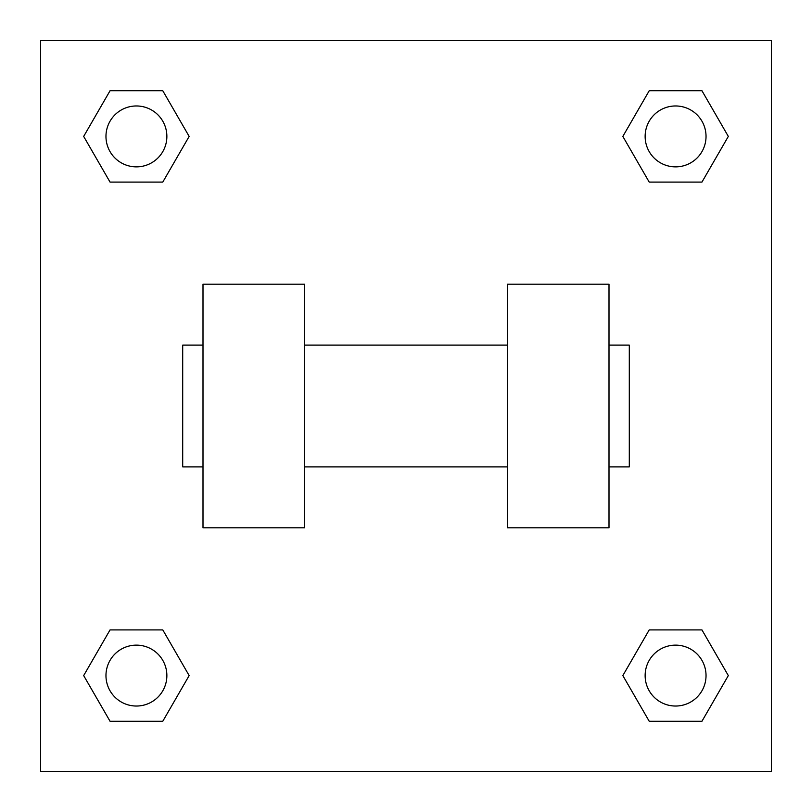 <?xml version="1.0" encoding="UTF-8"?>
<svg xmlns="http://www.w3.org/2000/svg" width="812" height="812" viewBox="0 0 812 812"><rect width="100%" height="100%" fill="white"/><g stroke="black" fill="none" stroke-linecap="round" stroke-linejoin="round"><path stroke-width="1.22" d="M189.155 136.416L162.786 182.091L110.046 182.091L83.677 136.416L110.046 90.741L162.786 90.741L189.155 136.416L162.786 182.091L143.399 182.091M143.399 629.909L162.786 629.909L189.155 675.584L162.786 721.259L110.046 721.259L83.677 675.584L110.046 629.909L162.786 629.909M668.601 182.091L649.214 182.091L622.845 136.416L649.214 90.741L701.954 90.741L728.323 136.416L701.954 182.091L649.214 182.091M622.845 675.584L649.214 629.909L701.954 629.909L728.323 675.584L701.954 721.259L649.214 721.259L622.845 675.584L649.214 629.909L668.601 629.909M649.214 629.909L701.954 629.909L649.214 629.909M701.954 721.259L649.214 721.259L701.954 721.259L728.323 675.584M706.034 675.584A30.45 30.45 0 0 0 660.359 649.214A30.45 30.45 0 0 0 660.359 701.954A30.45 30.45 0 0 0 706.034 675.584M162.786 721.259L110.046 721.259L162.786 721.259L189.155 675.584M166.866 675.584A30.45 30.45 0 0 0 121.191 649.214A30.45 30.45 0 0 0 121.191 701.954A30.45 30.45 0 0 0 166.866 675.584M649.214 90.741L701.954 90.741L649.214 90.741L622.845 136.416M706.034 136.416A30.45 30.45 0 0 0 660.359 110.046A30.45 30.45 0 0 0 660.359 162.786A30.45 30.45 0 0 0 706.034 136.416M110.046 90.741L162.786 90.741L110.046 90.741L83.677 136.416M162.786 182.091L110.046 182.091L162.786 182.091M166.866 136.416A30.45 30.45 0 0 0 121.191 110.046A30.45 30.45 0 0 0 121.191 162.786A30.45 30.45 0 0 0 166.866 136.416M771.4 40.6L771.4 771.4L40.6 771.4L40.6 40.6L771.4 40.6M83.677 675.584L110.046 629.909M728.323 136.416L701.954 182.091M507.5 284.2L507.5 527.8L609 527.8L609 284.2L507.5 284.2M304.5 527.8L304.5 284.2L203 284.2L203 527.8L304.5 527.8M609 466.9L629.3 466.9L629.3 345.1L609 345.1M203 345.1L182.7 345.1L182.7 466.9L203 466.9M507.5 345.1L304.5 345.1M507.5 466.9L304.5 466.9"/></g></svg>
